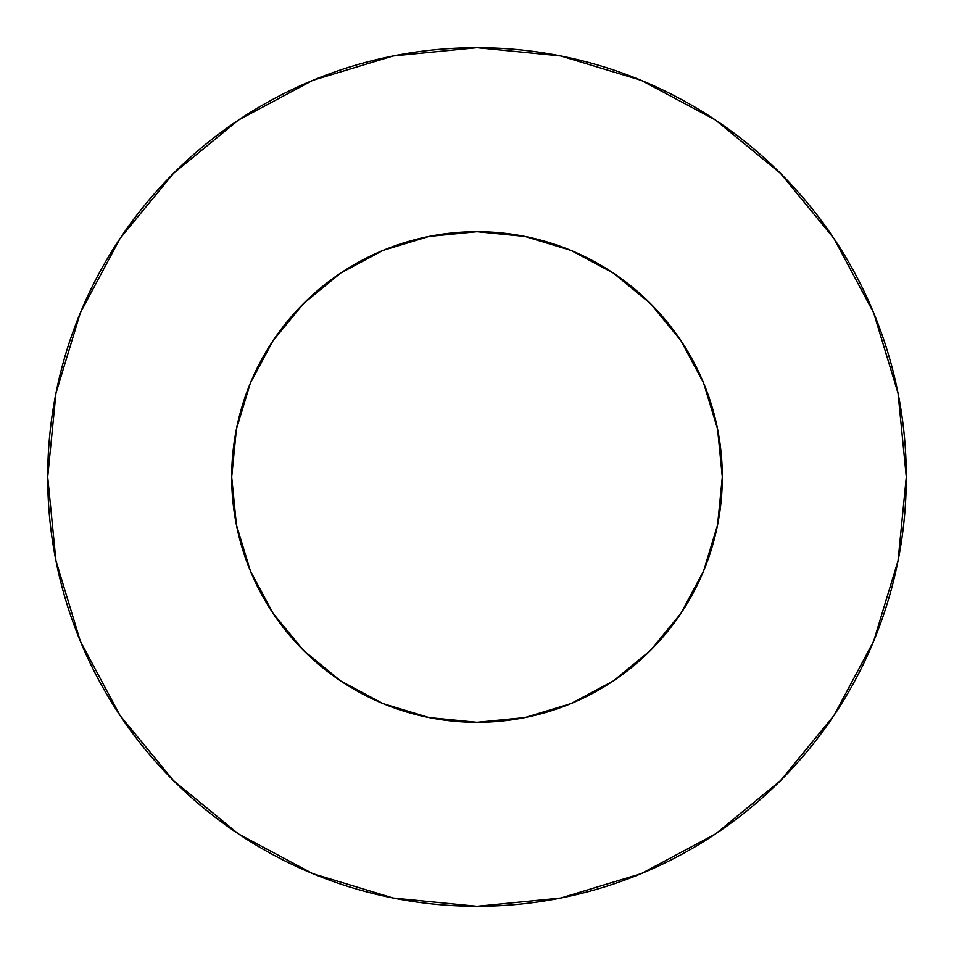 <?xml version="1.0" encoding="UTF-8"?>
<svg xmlns="http://www.w3.org/2000/svg" width="954" height="954" viewBox="0 0 954 954"><rect width="100%" height="100%" fill="white"/><g stroke="black" fill="none" stroke-linecap="round" stroke-linejoin="round"><path stroke-width="0.72" stroke-dasharray="4.77 3.58" d="M722.309 477A245.309 245.309 0 0 0 477 231.691A245.309 245.309 0 0 0 231.691 477L236.401 429.145L250.353 383.126L273.023 340.709L303.539 303.539L340.709 273.023L383.126 250.353L429.145 236.401L477 231.691L524.855 236.401L570.874 250.353L613.291 273.023L650.461 303.539L680.977 340.709L703.647 383.126L717.599 429.145L722.309 477L717.599 524.855L703.647 570.874L680.977 613.291L650.461 650.461L613.291 680.977L570.874 703.647L524.855 717.599L477 722.309L429.145 717.599L383.126 703.647L340.709 680.977L303.539 650.461L273.023 613.291L250.353 570.874L236.401 524.855L231.691 477A245.309 245.309 0 0 0 477 722.309A245.309 245.309 0 0 0 722.309 477M833.868 715.619L873.625 641.291L898.048 560.749L906.3 477A429.3 429.3 0 0 0 477 47.7A429.3 429.3 0 0 0 47.7 477A429.3 429.3 0 0 0 477 906.3A429.3 429.3 0 0 0 906.3 477L898.048 393.251L873.625 312.709L833.951 238.488M715.619 120.132L641.291 80.374L560.749 55.952L477 47.7L393.251 55.952L312.709 80.374L238.488 120.049M120.132 238.381L80.374 312.709L55.952 393.251L47.7 477L55.952 560.749L80.374 641.291L120.049 715.512M238.381 833.868L312.709 873.625L393.251 898.048L477 906.3L560.749 898.048L641.291 873.625L715.512 833.951"/><path stroke-width="1.43" d="M231.691 477A245.309 245.309 0 0 1 477 231.691A245.309 245.309 0 0 1 722.309 477A245.309 245.309 0 0 1 477 722.309A245.309 245.309 0 0 1 231.691 477L236.401 524.855L250.353 570.874L273.023 613.291L303.539 650.461L340.709 680.977L383.126 703.647L429.145 717.599L477 722.309L524.855 717.599L570.874 703.647L613.291 680.977L650.461 650.461L680.977 613.291L703.647 570.874L717.599 524.855L722.309 477L717.599 429.145L703.647 383.126L680.977 340.709L650.461 303.539L613.291 273.023L570.874 250.353L524.855 236.401L477 231.691L429.145 236.401L383.126 250.353L340.709 273.023L303.539 303.539L273.023 340.709L250.353 383.126L236.401 429.145L231.691 477M47.7 477A429.3 429.3 0 0 1 477 47.7A429.3 429.3 0 0 1 906.3 477A429.3 429.3 0 0 1 477 906.3A429.3 429.3 0 0 1 47.7 477L55.952 560.749L80.374 641.291L120.049 715.512L173.437 780.563L238.488 833.951L312.709 873.625L393.251 898.048L477 906.3L560.749 898.048L641.291 873.625L715.512 833.951L780.563 780.563L833.951 715.512L873.625 641.291L898.048 560.749L906.3 477L898.048 393.251L873.625 312.709L833.951 238.488L780.563 173.437L715.512 120.049L641.291 80.374L560.749 55.952L477 47.7L393.251 55.952L312.709 80.374L238.488 120.049L173.437 173.437L120.049 238.488L80.374 312.709L55.952 393.251L47.7 477M833.951 238.488L780.563 173.437L715.619 120.132M238.488 120.049L173.437 173.437L120.132 238.381M120.049 715.512L173.437 780.563L238.381 833.868M715.512 833.951L780.563 780.563L833.868 715.619"/></g></svg>
